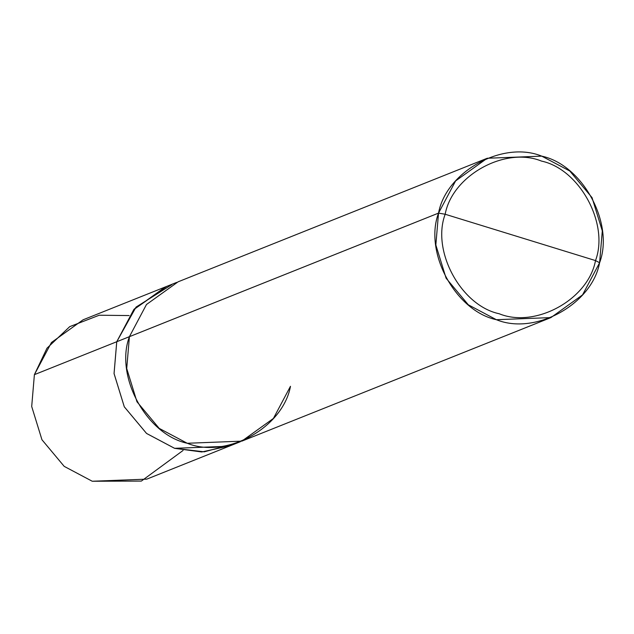 <?xml version="1.0" encoding="UTF-8"?>
<svg xmlns="http://www.w3.org/2000/svg" width="634" height="634" viewBox="0 0 634 634"><rect width="100%" height="100%" fill="white"/><g stroke="black" fill="none" stroke-linecap="round" stroke-linejoin="round"><path stroke-width="0.95" d="M171.798 284.658L136.025 307.11L116.759 341.734L114.065 373.577L124.304 406.822L146.557 433.442L174.604 448.317L229.12 446.209L146.771 479.138L92.247 481.246L64.2 466.37L41.947 439.742L31.7 406.497L34.395 374.654L116.743 341.734L134.289 309.012L166.845 286.338L133.806 309.574L116.743 341.734L114.049 373.577L124.296 406.83L146.549 433.45L174.596 448.333L229.12 446.225L230.53 445.647L201.77 451.971L174.596 448.333L146.549 433.45L124.296 406.83L114.049 373.577L116.759 341.734L114.065 373.577L124.304 406.822L146.557 433.442L174.604 448.317L204.259 451.828L235.269 443.451M129.138 315.566L99.221 315.225L69.748 326.629L46.979 348.217L34.395 374.654L31.7 406.497L41.947 439.742L64.2 466.37L92.247 481.246L141.35 481.087L183.067 450.465M116.743 341.734L34.395 374.654L51.457 342.495L83.086 319.805L176.696 282.399M290.467 386.304L273.405 418.456L241.784 441.145L187.268 443.269L159.213 428.386L136.96 401.766L126.721 368.512L129.415 336.67L116.759 341.734L438.538 213.103C446.154 171.529 502.921 140.209 541.753 156.146C582.606 164.769 614.425 223.398 599.606 262.745L595.508 260.582C609.337 223.857 579.642 169.143 541.507 161.091C505.266 146.216 452.288 175.452 445.171 214.252C452.288 175.452 505.266 146.216 541.507 161.091C579.642 169.143 609.337 223.857 595.508 260.582L445.171 214.252C431.342 250.977 461.037 305.691 499.172 313.743C535.413 328.618 588.392 299.383 595.508 260.582L599.606 262.745C591.99 304.312 535.223 335.64 496.39 319.702C455.537 311.072 423.718 252.451 438.538 213.103L435.843 244.946L446.09 278.199L468.344 304.819L496.39 319.702L550.914 317.594L582.543 294.897L599.606 262.745L602.3 230.903L592.053 197.649L569.8 171.022L541.753 156.146L487.229 158.254L455.6 180.944L438.538 213.103L445.171 214.252L595.508 260.582C588.392 299.383 535.413 328.618 499.172 313.743C461.037 305.691 431.342 250.977 445.171 214.252L438.538 213.103L129.415 336.67C114.588 376.017 146.406 434.639 187.268 443.269C226.1 459.206 282.859 427.879 290.483 386.312M116.759 341.734L133.814 309.59L165.434 286.901M129.415 336.67L146.478 304.51L178.099 281.821L487.229 158.254M229.12 446.209L240.373 441.708M241.792 441.161L550.914 317.594"/></g></svg>
